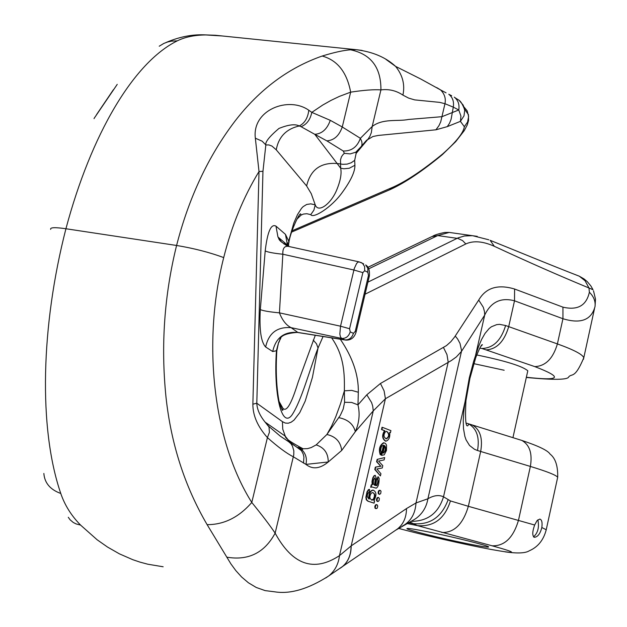 <?xml version="1.0" encoding="UTF-8"?>
<svg xmlns="http://www.w3.org/2000/svg" width="627" height="627" viewBox="0 0 627 627"><rect width="100%" height="100%" fill="white"/><g stroke="black" fill="none" stroke-linecap="round" stroke-linejoin="round"><path stroke-width="0.94" d="M537.848 519.838C539.377 527.229 537.927 532.911 533.506 536.884M374.107 503.152L374.601 501.051L373.849 500.808C376.796 495.361 376.584 491.827 373.214 490.189L373.237 490.181C370.322 490.769 368.989 493.739 369.225 499.092C366.677 496.992 366.709 494.531 369.327 491.717L369.609 489.46L368.825 489.711L367.43 491.889L366.286 497.274L366.646 499.829L368.284 501.271L374.107 503.152L367.884 501.192L366.246 499.75L365.886 497.195L367.03 491.811L368.425 489.632L369.569 489.452M375.941 508.646L374.977 508.097L374.821 506.483L375.495 504.923L376.592 504.672M379.28 494.28L378.316 493.723L378.152 492.109L378.826 490.549L379.899 490.306M377.611 501.459L376.647 500.902L376.49 499.288L377.164 497.736L378.246 497.485M375.252 475.423L374.115 475.65L372.846 477.688L372.023 481.254L372.109 484.655L371.231 484.851L370.675 487.234L372.038 486.991L376.263 488.143C378.222 486.999 379.178 483.683 379.139 478.197L377.909 476.755L377.25 478.926L377.854 480.008L377.744 482.265L376.882 484.953L375.957 485.698M372.164 486.999L375.698 488.057M377.148 459.379L376.592 461.754L380.73 466.151L375.346 467.123L374.797 469.498L380.424 475.909L380.934 473.706L376.866 468.98L382.266 467.977L382.799 465.649L378.559 461.088L384.132 459.912L384.672 457.577L377.148 459.379L384.672 457.577M373.3 490.196L372.822 490.118C369.946 490.675 368.605 493.621 368.809 498.951M383.505 445.178L381.2 455.131L382.102 455.398M384.022 442.827L383.552 442.748C379.578 445.335 378.481 449.332 380.244 454.724L381.318 452.498L380.652 450.241L381.2 447.396L382.219 445.742L383.693 445.194M382.423 427.34L381.898 429.613L384.9 430.765C382.149 435.412 382.486 438.892 385.903 441.189C389.014 440.083 390.26 437.137 389.649 432.371L390.441 432.677L390.919 430.624L382.423 427.34L382.023 427.269L381.498 429.542L384.5 430.694C381.772 435.271 382.078 438.743 385.433 441.11M389.68 432.465L390.441 432.677M557.474 478.244L557.685 477.272C556.188 475.125 547.081 471.512 530.371 466.433L518.498 520.238C513.348 537.692 504.547 546.211 492.093 545.796L417.331 525.614L410.011 522.025M340.296 339.231C352.656 357.398 358.66 375.071 358.323 392.259L357.97 404.854L366.803 394.806L380.448 383.481L446.471 345.602L450.852 341.691L454.575 337.052L478.707 300.082C485.862 287.715 497.83 284.031 514.595 289.023L562.936 307.152C577.592 310.584 586.402 305.615 589.372 292.229L588.965 287.973C559.37 275.762 527.824 261.874 494.327 246.301C483.002 241.23 473.495 240.447 465.822 243.942L365.055 294.22M534.651 525.011L537.057 520.614L539.769 519.07C541.806 519.618 542.496 522.432 541.83 527.511C540.278 533.601 537.833 536.869 534.494 537.308C532.158 536.077 532.205 531.978 534.651 525.011L468.353 506.31C463.055 524.117 454.199 532.84 441.776 532.488M465.383 543.28C440.914 538.295 408.138 530.144 406.954 528.718C406.476 527.879 414.032 529.039 429.62 532.182C454.52 537.229 487.931 545.568 488.645 546.877C488.872 547.669 481.121 546.47 465.383 543.28M222.24 35.966L205.844 34.947C194.574 35.026 185.043 37.001 177.245 40.873C133.543 62.512 91.15 134.194 65.929 228.745C40.92 326.111 38.388 428.163 60.772 493.465C64.73 505.119 71.321 515.66 80.554 525.065L97.138 539.776L107.538 547.065L119.412 553.845L132.806 559.699L140.072 562.145L147.807 564.214L163.153 566.769M274.407 591.778L265.111 590.61L256.231 587.46L248.417 582.781L241.622 577.005L235.799 570.578L230.877 563.853L207.122 524.658C184.738 486.356 171.022 443.806 165.983 397.009C160.763 345.626 164.298 295.113 176.587 245.47C188.931 197.411 208.485 155.841 235.258 120.776C259.547 89.379 288.53 67.794 322.192 56.038C333.972 52.425 343.4 50.34 350.485 49.792L356.418 49.705M356.434 49.705L362.1 50.419M504.171 370.251L473.793 363.652M476.708 354.945C505.558 360.909 522.589 366.199 527.801 370.8L527.652 371.498M594.529 308.515L583.447 359.342M594.984 306.775L594.772 307.418C590.947 320.217 580.343 323.994 562.944 318.735L557.395 343.917C573.76 349.803 582.561 354.412 583.784 357.743C574.873 379.123 572.09 373.245 568.807 376.756C568.117 379.907 553.962 380.134 526.319 377.454M451.236 232.703L449.198 232.421L437.709 235.58L368.739 268.811M367.9 282.158L458.141 237.852L464.45 235.979L472.546 235.681M432.74 236.167C434.801 234.906 438.814 233.667 444.778 232.445L449.198 232.421L477.265 236.371M205.844 34.947L203.446 34.822M177.245 40.873L171.673 41.108L167.652 41.978L163.843 43.428L159.219 46.218M117.233 84.363L94.269 118.142M60.772 493.465C50.231 489.624 44.588 482.962 43.859 473.463M80.554 525.065L76.157 523.945L73.281 522.495L70.114 519.814L68.296 517.291M94.262 118.142L94.05 118.652M344.576 402.291L344.372 390.833L340.516 403.757L335.774 416.759L331.605 426.046L326.886 434.503L340.343 415.309L343.196 409.07L344.576 402.291L351.645 402.448L357.97 404.854C360.102 413.82 359.216 422.755 355.337 431.658L341.691 450.46L328.242 461.981L305.945 464.388C307.159 458.611 305.827 453.768 301.955 449.865L298.146 447.38M519.25 439.629L521.891 440.452C529.705 444.919 532.527 453.58 530.371 466.433L477.515 450.515L474.474 449.285L469.537 445.483L466.073 439.864L464.866 436.368L463.502 428.656L463.235 420.529L463.792 411.602L465.038 401.844L466.08 399.54M402.103 526.225L403.137 525.692C411.038 521.037 415.325 513.458 415.999 502.964L427.904 498.771C433.759 495.361 438.963 494.703 443.516 496.796L450.452 500.934L468.353 506.31L480.674 451.479C482.939 438.383 480.196 429.589 472.429 425.098L469.741 424.267M323.07 336.503L318.03 348.063C309.683 369.303 301.689 400.332 291.994 414.98C281.452 429.44 273.466 392.69 276.444 350.72L276.836 350.642M285.473 234.373L287.432 245.063L277.957 236.99L275.974 226.128L285.473 234.373L288.702 241.097L293.75 223.196L297.535 214.536L301.516 208.336L303.131 206.636L306.721 204.449L310.757 203.861L315.224 204.833C318.163 213.251 330.476 204.253 336.338 190.851C340.39 181.266 341.833 173.718 340.657 168.208L340.5 159.807L341.48 156.75L342.977 154.634L344.372 153.317L350.211 153.905L355.736 152.204M291.986 230.83L393.638 186.893C407.244 180.662 423.609 169.666 442.733 153.905C456.276 141.851 463.478 132.783 464.348 126.701L460.422 121.356L460.931 116.058L458.768 109.976L453.282 107.139L444.966 103.714L439.715 102.373L414.635 99.881L408.585 98.078L402.91 95.108C396.217 90.609 388.889 88.877 380.926 89.896C374.131 89.379 364.036 90.131 350.658 92.145L339.395 96.393L331.009 100.391L322.701 105.07L311.807 112.374C310.263 119.702 306.681 124.483 301.07 126.701L299.267 125.964C286.241 128.966 278.568 136.913 276.248 149.814L271.93 146.06L268.92 144.939L265.84 144.939L262.141 141.177L255.346 138.199C251.811 109.937 288.545 95.86 308.797 110.242L311.807 112.374L330.28 120.329C327.169 129.131 322.004 133.794 314.785 134.319L301.07 126.701M330.28 120.329L342.264 126.975L360.376 138.308L372.195 126.482C383.011 118.15 397.714 121.685 408.671 119.444L441.933 116.693L458.768 109.976C459.622 104.56 458.172 100.312 454.41 97.24M308.805 110.242C307.857 117.994 304.675 123.229 299.267 125.964C295.145 123.809 288.365 124.64 278.937 128.457C269.398 136.576 265.033 142.07 265.84 144.939L262.956 171.312L259.014 171.532C243.503 196.917 231.731 225.602 223.706 257.587C201.706 344.192 213.744 442.278 251.788 502.454C262.086 515.096 269.869 525.324 275.143 533.146C264.547 552.81 248.425 560.82 226.77 557.168M298.695 447.623L302.959 448.783L307.496 448.642L311.274 447.545L316.18 444.888C324.245 447.553 328.266 453.25 328.242 461.981C319.942 468.847 312.512 469.654 305.945 464.388L293.365 456.809C286.61 453.384 277.957 446.98 267.415 437.599C257.65 426.603 252.806 415.466 252.869 404.172L259.014 171.532L255.346 138.206M356.136 153.403L354.67 160.363L354.921 165.277C355.07 171.657 350.759 180.842 341.989 192.842C331.346 207.561 313.022 218.948 310.765 214.638L306.791 213.721L303.343 214.081L301.007 215.163L296.986 219.027M284.533 242.594L284.007 244.115M279.187 402.205L283.012 408.443C287.934 413.381 294.071 395.01 298.217 381.992L315.295 335.273M459.528 100.845L463.204 105.132L464.725 110.383L463.988 115.885L460.422 121.356L447.31 126.623L435.922 129.805L378.206 135.448L372.932 136.521L367.712 139.617L369.859 136.341L371.341 132.626L372.195 126.482L380.926 89.896C381.098 67.45 370.949 54.079 350.485 49.792M356.128 153.396L367.508 139.797L361.301 146.828M358.088 150.504L356.16 153.349M287.15 440.405L290.975 443.736L292.48 446.158L293.828 450.821L293.773 454.818L275.143 533.146C292.441 564.951 313.884 572.451 339.473 555.64L351.183 545.882C351.159 555.028 348.11 562.051 342.044 566.941L340.171 568.227M380.448 383.481L384.092 390.856L385.425 398.748L373.269 410.865L355.337 431.658C353.385 424.158 347.93 419.502 338.972 417.692M455.249 336.041L457.655 339.042L460.006 343.408L461.48 350.266L461.472 351.394L456.307 356.975L451.393 360.501L385.425 398.748L351.183 545.882L406.5 508.568L415.999 502.964L448.195 362.132L446.965 354.584L443.493 347.546M411.21 521.351C427.692 521.296 438.461 513.113 443.516 496.796L465.038 401.844L469.317 377.775L473.651 361.317L478.503 346.715L481.607 339.419L485.032 333.415L489.115 328.564L491.411 326.769L496.694 324.629L499.586 324.355L505.621 325.523C501.106 340.453 493.214 348.11 481.936 348.487L479.773 348.134M562.936 307.152L562.944 318.735L514.508 300.803C500.895 297.198 490.957 301.963 484.695 315.099L484.522 311.752L483.307 307.277L478.707 300.082M310.765 214.638L313.9 210.147L315.224 204.833L311.251 193.665L306.627 185.968C310.42 169.776 320.585 162.291 337.13 163.498L340.665 168.201L343.87 168.781L349.255 168.255L354.921 165.277M344.372 153.317L343.251 151.013L326.832 140.856L314.785 134.319L337.13 163.498L342.836 164.313L347.107 164.125L351.167 162.769L354.67 160.363M358.323 392.259L351.708 390.386L344.372 390.833C344.536 375.526 344.772 356.442 331.628 337.859M262.956 171.312L256.804 403.224L282.424 421.65L282.753 429.181L285.277 436.173C284.909 438.116 290.865 442.333 303.162 448.822M285.395 436.384L289.987 442.192L301.446 450.633L303.233 454.105L303.923 457.012L303.515 463.11M316.18 444.888L326.886 434.503C335.735 436.51 340.673 441.823 341.691 450.46M252.869 404.172L256.804 403.224C257.007 409.094 259.664 415.254 264.759 421.697L269.014 426.963L269.414 432.348L267.415 437.599L251.788 502.454C238.918 517.299 224.027 524.705 207.122 524.658M290.528 246.881L289.533 246.63C284.76 245.345 282.534 247.877 282.848 254.225L279.43 312.849C282.338 320.287 286.225 325.225 291.093 327.655C277.197 326.612 268.717 333.055 265.644 346.99C260.981 342.076 259.21 329.622 260.315 309.62L265.197 250.918C267.463 231.731 271.06 223.471 275.974 226.128M345.806 340.1L344.842 339.865C349.067 340.093 351.935 337.914 353.448 333.329L355.266 331.338L368.464 275.472L367.861 272.33L364.695 270.707L364.624 266.569L362.555 263.364M276.444 350.72L272.706 351.543C275.723 337.773 284.102 331.401 297.841 332.435L297.167 332.404M364.695 270.707L362.861 272.62L349.576 328.736L350.219 331.871C348.706 336.456 345.83 338.643 341.597 338.423L340.406 336.777L339.842 334.034L340.524 326.197L354.279 268.489L356.638 263.411L358.025 262.11L359.349 261.921M289.533 246.63L358.981 261.851L362.484 263.301L360.744 262.352M363.652 263.904L362.477 263.301M365.729 264.994L367.79 268.199L367.861 272.33M287.519 245.22L288.028 246.16M288.569 246.348L288.702 241.113M286.39 245.47L281.531 241.951L278.012 237.092M362.861 272.62L353.871 269.994L282.848 254.225C273.811 253.316 267.933 252.211 265.197 250.918M349.576 328.736L340.524 326.197L279.43 312.849C269.688 311.948 263.316 310.874 260.315 309.62M276.444 350.705L278.56 342.632L280.786 338.227M343.251 151.013C351.551 151.201 357.265 146.961 360.376 138.308L361.779 141.577L362.045 144.124L361.622 146.122L360.125 148.411M435.922 129.805L438.971 125.643L440.718 121.842L444.966 103.714C446.016 98.51 444.559 93.917 440.585 89.935L446.071 92.843M447.31 126.623L449.575 123.166L451.126 119.201L453.282 107.139C454.144 101.699 452.686 97.436 448.916 94.356M366.803 394.806L371.576 402.542L372.704 406.108L373.269 410.865L339.473 555.64C338.462 564.198 334.834 570.993 328.595 576.033L325.75 577.969M593.503 290.81L595.509 299.189L595.031 306.438C595.611 301.234 593.722 296.5 589.372 292.229M494.327 246.301L490.149 240.321C509.437 248.049 550.812 265.197 579.254 276.178L584.003 278.913L587.256 281.617L590.908 285.99L593.024 289.745L588.965 287.973L585.101 280.81L579.332 276.225M576.675 275.182L579.293 276.201M472.601 235.689L488.833 239.796M442.019 154.908L442.733 153.905M463.776 106.692L467.17 110.83L468.628 116.551L467.57 122.053L464.348 126.701M451.691 95.782L448.775 94.246M436.721 87.6L440.53 89.88M385.95 59.385L395.598 66.384C402.683 75.185 405.12 84.755 402.91 95.108M326.832 140.856C334.026 140.354 339.176 135.73 342.264 126.975L350.658 92.145C346.927 72.27 337.436 60.231 322.192 56.038M395.637 530.223L414.024 519.689M475.031 359.71L475.705 357.79L475.595 355.243L484.695 315.099L461.472 351.394L427.904 498.771C426.485 507.055 422.527 513.607 416.022 518.419L413.06 520.277M448.133 499.719C441.596 517.322 429.816 525.293 412.785 523.623L408.632 522.785M477.515 450.515C479.741 437.693 476.888 428.876 468.965 424.071M541.83 527.511L546.227 529.752L557.685 477.272C557.967 465.939 555.428 458.212 550.075 454.089C547.943 450.554 538.546 446.009 521.891 440.452L466.323 423.123M288.702 241.097L288.945 242.547L287.574 245.988M313.21 340.053L316.51 343.815L318.03 348.063L312.418 377.399L305.208 401.108L299.753 412.644L294 420.121L291.077 422.245L288.154 423.233L285.261 423.045L282.424 421.65M377.54 459.45L376.992 461.825L376.592 461.754M376.992 461.825L380.73 466.151M381.13 466.229L379.562 466.3M379.954 466.378L375.346 467.123M375.745 467.201L375.197 469.568L374.797 469.498M375.197 469.568L380.424 475.909M371.278 493.135L372.681 492.54C375.33 493.849 375.62 496.169 373.543 499.507L372.101 500.15C369.475 498.771 369.193 496.427 371.278 493.135M372.791 492.548L374.225 493.802L374.491 496.098L373.488 499.006L371.631 500.072M375.62 479.42L374.907 485.329L373.378 484.091L373.402 480.486L374.687 477.931L375.62 479.42L375.228 479.341L374.515 485.196M374.789 477.899L375.228 479.341M378.308 476.833L377.65 479.004L378.253 481.677L376.976 485.478L375.73 485.611L376.623 479.349L375.322 475.423L374.241 475.987L373.237 477.758L372.422 481.332L372.501 484.734L372.109 484.655M372.501 484.734L371.231 484.851M371.623 484.93L371.074 487.312M377.65 479.004L377.25 478.926M383.003 453.141L384.735 445.679C386.522 448.587 386.013 451.079 383.215 453.164L383.215 453.164M383.904 445.233L381.592 455.21L381.2 455.131M381.592 455.21L384.186 454.912L386.467 450.484L386.553 445.162L385.558 443.508L383.943 442.819C379.978 445.413 378.88 449.402 380.644 454.794M384.696 445.868L385.339 447.184L385.268 449.865L384.265 452.294L383.019 453.086M381.898 429.613L381.498 429.542M384.9 430.765L384.5 430.694M385.354 431.846L386.647 431.313C389.884 433.986 389.814 436.51 386.436 438.876C383.63 437.411 383.269 435.06 385.354 431.846M386.694 431.321C389.469 434.292 389.257 436.784 386.044 438.806L385.997 438.806M377.572 497.814L378.575 497.54L379.382 498.583L379.037 500.691L377.956 501.545L376.874 500.417L377.572 497.814L377.164 497.736M379.233 490.627L380.487 490.471L381.044 491.411L380.699 493.512L379.625 494.358L378.536 493.23L379.233 490.627L378.826 490.549M375.902 505.009L377.172 504.837L377.752 506.099L377.219 508.152L376.012 508.677L375.205 507.604L375.902 505.009L375.495 504.923M465.822 243.942L462.561 240.572L457.867 238.432L437.709 235.58L431.784 236.63M504.954 551.823C517.353 553.61 525.489 553.257 529.345 550.765C537.974 547.003 543.601 539.996 546.227 529.752L546.086 530.426M398.443 528.342C420.999 534.549 464.583 544.487 490.737 549.385C517.988 554.268 518.443 553.069 492.093 545.796M50.669 229.396C49.886 227.389 54.972 227.17 65.929 228.745L176.587 245.47C193.774 248.308 209.481 252.344 223.706 257.587M450.452 500.934C444.708 518.795 433.672 527.025 417.331 525.614L407.205 523.553M526.366 377.25C560.71 381.138 563.524 377.595 534.8 366.615L481.936 348.487M514.595 289.023L514.508 300.803L508.709 326.636L557.395 343.917C553.061 358.566 545.537 366.129 534.8 366.615M272.706 351.543L265.644 346.99M306.627 185.968L276.248 149.814M505.621 325.523L508.709 326.636C504.257 341.574 496.678 349.325 485.956 349.897M297.841 332.435L344.842 339.865L341.597 338.423L291.093 327.655L297.841 332.435M350.219 331.871L353.448 333.329M369.272 276.342L368.464 275.472M365.651 264.939C368.66 266.741 369.883 270.464 369.327 276.115L356.152 331.91L355.266 331.338M389.304 189.957L393.638 186.893M351.073 545.968C351.042 555.099 348.009 562.106 341.958 566.996L340.046 568.305M274.414 591.77C289.995 594.388 308.053 589.145 328.595 576.033L397.471 528.969C403.404 524.196 406.414 517.393 406.5 508.568M373.543 499.507L373.151 499.429M375.369 481.481L374.977 481.403M372.36 482.053L371.968 481.975M512.933 437.67L527.801 370.8M367.931 267.306L431.768 236.638M215.523 35.277L356.434 49.713M165.943 42.55C178.891 37.009 191.47 34.43 203.689 34.822L215.5 35.277M96.534 114.639L113.385 89.732M301.007 215.163L296.869 219.238M278.553 342.679L276.828 350.705C275.614 370.62 276.413 387.839 279.227 402.354C281.633 409.055 282.848 411.563 282.871 409.886L283.012 408.451L278.968 401.256M285.277 436.173L265.072 422.089M345.281 340.014L297.566 332.475M356.152 331.91C354.451 337.6 351.002 340.328 345.822 340.1M287.456 245.11L287.111 242.249L288.412 244.616M277.949 236.975C279.446 238.268 276.523 240.353 289.462 246.615M297.19 332.412C276.005 334.144 281.131 340.822 278.56 342.632M367.508 139.797C367.281 139.359 365.322 141.467 361.622 146.122L355.822 152.157L356.112 153.419M468.447 114.686L468.549 120.478L467.28 124.922L464.231 130.667L455.696 141.663L442.38 154.61C422.614 170.975 405.316 182.59 390.472 189.456L291.594 232.115M468.447 114.67L464.576 109.169M464.623 109.466C460.093 98.682 459.364 101.112 454.269 97.138M356.418 49.721C372.736 51.798 385.793 57.355 395.598 66.384L420.631 78.947L440.585 89.935M468.73 423.954L467.938 425.631C465.712 427.481 465.038 419.197 465.924 400.778L469.905 378.418L475.721 357.672C479.467 348.338 481.685 344.019 482.39 344.725L480.791 346.457M288.42 244.569L288.945 242.5C289.886 233.017 299.831 211.409 300.78 214.066L301.046 215.132M302.959 448.767L302.206 449.677L300.78 449.771L280.253 436.133L268.717 426.305L264.86 421.822M534.494 537.308L534.047 537.214M369.609 489.46L369.217 489.381M373.214 490.189L372.822 490.118M372.101 500.15L371.701 500.072M372.43 484.726L372.038 484.647M375.322 475.423L374.93 475.344M383.943 442.819L383.552 442.748M386.436 438.876L386.044 438.806M377.901 497.407L378.308 497.485M379.562 490.228L379.97 490.306M376.247 504.594L376.655 504.68"/></g></svg>
